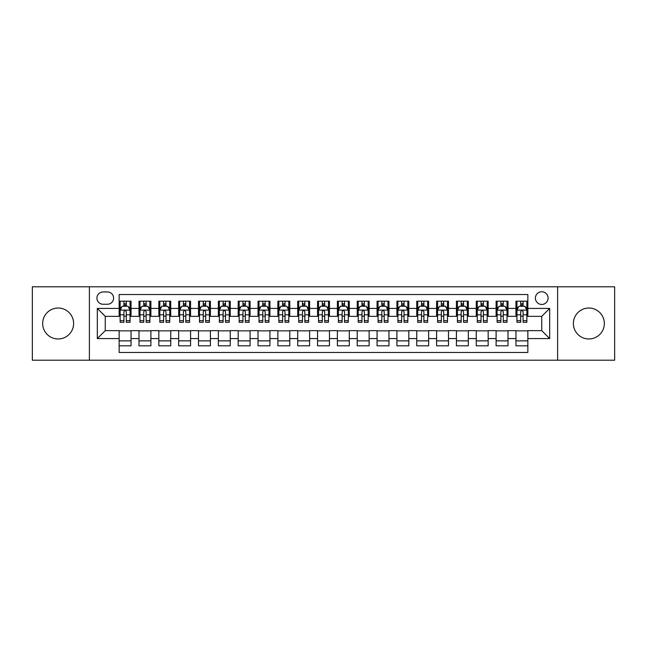 <?xml version="1.0" encoding="UTF-8"?>
<svg xmlns="http://www.w3.org/2000/svg" width="647" height="647" viewBox="0 0 647 647"><rect width="100%" height="100%" fill="white"/><g stroke="black" fill="none" stroke-linecap="round" stroke-linejoin="round"><path stroke-width="0.97" d="M588.859 308.029A15.471 15.471 0 0 0 573.379 323.5A15.471 15.471 0 0 0 588.859 338.971A15.471 15.471 0 0 0 604.33 323.5A15.471 15.471 0 0 0 588.859 308.029M58.141 308.029A15.471 15.471 0 0 0 42.67 323.5A15.471 15.471 0 0 0 58.141 338.971A15.471 15.471 0 0 0 73.621 323.5A15.471 15.471 0 0 0 58.141 308.029M541.741 291.757A6.349 6.349 0 0 0 535.392 298.105A6.349 6.349 0 0 0 541.741 304.454A6.349 6.349 0 0 0 548.09 298.105A6.349 6.349 0 0 0 541.741 291.757M557.609 360.201L614.65 360.201L614.65 286.799L557.609 286.799L557.609 360.201L89.391 360.201L89.391 286.799L32.35 286.799L32.35 360.201L89.391 360.201M527.847 301.178L515.95 301.178L515.95 308.425L508.008 308.425L508.008 316.359L515.95 316.359L515.95 308.425M508.008 308.425L508.008 301.178L496.103 301.178L496.103 308.425L488.17 308.425L488.17 316.359L496.103 316.359L496.103 308.425M488.17 308.425L488.17 301.178L476.265 301.178L476.265 308.425L468.331 308.425L468.331 316.359L476.265 316.359L476.265 308.425M468.331 308.425L468.331 301.178L456.426 301.178L456.426 308.425L448.492 308.425L448.492 316.359L456.426 316.359L456.426 308.425M448.492 308.425L448.492 301.178L436.588 301.178L436.588 308.425L428.654 308.425L428.654 316.359L436.588 316.359L436.588 308.425M428.654 308.425L428.654 301.178L416.749 301.178L416.749 308.425L408.815 308.425L408.815 316.359L416.749 316.359L416.749 308.425M408.815 308.425L408.815 301.178L396.91 301.178L396.91 308.425L388.968 308.425L388.968 316.359L396.91 316.359L396.91 308.425M388.968 308.425L388.968 301.178L377.072 301.178L377.072 308.425L369.13 308.425L369.13 316.359L377.072 316.359L377.072 308.425M369.13 308.425L369.13 301.178L357.225 301.178L357.225 308.425L349.291 308.425L349.291 316.359L357.225 316.359L357.225 308.425M349.291 308.425L349.291 301.178L337.386 301.178L337.386 308.425L329.452 308.425L329.452 316.359L337.386 316.359L337.386 308.425M329.452 308.425L329.452 301.178L317.548 301.178L317.548 308.425L309.614 308.425L309.614 316.359L317.548 316.359L317.548 308.425M309.614 308.425L309.614 301.178L297.709 301.178L297.709 308.425L289.775 308.425L289.775 316.359L297.709 316.359L297.709 308.425M289.775 308.425L289.775 301.178L277.87 301.178L277.87 308.425L269.928 308.425L269.928 316.359L277.87 316.359L277.87 308.425M269.928 308.425L269.928 301.178L258.032 301.178L258.032 308.425L250.09 308.425L250.09 316.359L258.032 316.359L258.032 308.425M250.09 308.425L250.09 301.178L238.185 301.178L238.185 308.425L230.251 308.425L230.251 316.359L238.185 316.359L238.185 308.425M230.251 308.425L230.251 301.178L218.346 301.178L218.346 308.425L210.412 308.425L210.412 316.359L218.346 316.359L218.346 308.425M210.412 308.425L210.412 301.178L198.508 301.178L198.508 308.425L190.574 308.425L190.574 316.359L198.508 316.359L198.508 308.425M190.574 308.425L190.574 301.178L178.669 301.178L178.669 308.425L170.735 308.425L170.735 316.359L178.669 316.359L178.669 308.425M170.735 308.425L170.735 301.178L158.83 301.178L158.83 308.425L150.897 308.425L150.897 316.359L158.83 316.359L158.83 308.425M150.897 308.425L150.897 301.178L138.992 301.178L138.992 316.359L131.05 316.359L131.05 301.178L119.153 301.178M119.153 345.822L131.05 345.822L131.05 330.641L138.992 330.641L138.992 345.822L150.897 345.822L150.897 330.641L158.83 330.641L158.83 338.575L150.897 338.575M158.83 338.575L158.83 345.822L170.735 345.822L170.735 330.641L178.669 330.641L178.669 338.575L170.735 338.575M178.669 338.575L178.669 345.822L190.574 345.822L190.574 330.641L198.508 330.641L198.508 338.575L190.574 338.575M198.508 338.575L198.508 345.822L210.412 345.822L210.412 330.641L218.346 330.641L218.346 338.575L210.412 338.575M218.346 338.575L218.346 345.822L230.251 345.822L230.251 330.641L238.185 330.641L238.185 338.575L230.251 338.575M238.185 338.575L238.185 345.822L250.09 345.822L250.09 330.641L258.032 330.641L258.032 338.575L250.09 338.575M258.032 338.575L258.032 345.822L269.928 345.822L269.928 330.641L277.87 330.641L277.87 338.575L269.928 338.575M277.87 338.575L277.87 345.822L289.775 345.822L289.775 330.641L297.709 330.641L297.709 338.575L289.775 338.575M297.709 338.575L297.709 345.822L309.614 345.822L309.614 330.641L317.548 330.641L317.548 338.575L309.614 338.575M317.548 338.575L317.548 345.822L329.452 345.822L329.452 330.641L337.386 330.641L337.386 338.575L329.452 338.575M337.386 338.575L337.386 345.822L349.291 345.822L349.291 330.641L357.225 330.641L357.225 338.575L349.291 338.575M357.225 338.575L357.225 345.822L369.13 345.822L369.13 330.641L377.072 330.641L377.072 338.575L369.13 338.575M377.072 338.575L377.072 345.822L388.968 345.822L388.968 330.641L396.91 330.641L396.91 338.575L388.968 338.575M396.91 338.575L396.91 345.822L408.815 345.822L408.815 330.641L416.749 330.641L416.749 338.575L408.815 338.575M416.749 338.575L416.749 345.822L428.654 345.822L428.654 330.641L436.588 330.641L436.588 338.575L428.654 338.575M436.588 338.575L436.588 345.822L448.492 345.822L448.492 330.641L456.426 330.641L456.426 338.575L448.492 338.575M456.426 338.575L456.426 345.822L468.331 345.822L468.331 330.641L476.265 330.641L476.265 338.575L468.331 338.575M476.265 338.575L476.265 345.822L488.17 345.822L488.17 330.641L496.103 330.641L496.103 338.575L488.17 338.575M496.103 338.575L496.103 345.822L508.008 345.822L508.008 330.641L515.95 330.641L515.95 338.575L508.008 338.575M103.075 304.252L107.442 304.252A6.146 6.146 0 0 0 113.597 298.105A6.146 6.146 0 0 0 107.442 291.951L103.075 291.951A6.146 6.146 0 0 0 96.929 298.105A6.146 6.146 0 0 0 103.075 304.252M557.609 286.799L89.391 286.799M527.847 308.425L527.847 294.531L119.153 294.531L119.153 316.359L105.259 316.359L105.259 330.641L119.153 330.641L119.153 352.469L527.847 352.469L527.847 330.641L541.741 330.641L541.741 316.359L527.847 316.359L527.847 308.425L549.675 308.425L549.675 338.575L527.847 338.575M119.153 338.575L97.325 338.575L97.325 308.425L119.153 308.425M515.95 338.575L515.95 345.822L527.847 345.822M119.153 306.136L120.14 306.136M123.909 306.136L126.294 306.136M130.063 306.136L131.05 306.136M119.153 316.157L120.14 316.157M123.909 316.157L126.294 316.157M130.063 316.157L131.05 316.157M119.153 330.843L131.05 330.843M119.153 340.864L131.05 340.864M138.992 316.157L139.978 316.157M143.747 316.157L146.133 316.157M149.902 316.157L150.897 316.157M138.992 306.136L139.978 306.136M143.747 306.136L146.133 306.136M149.902 306.136L150.897 306.136M138.992 330.843L150.897 330.843M138.992 340.864L150.897 340.864M158.83 330.843L170.735 330.843M158.83 340.864L170.735 340.864M158.83 306.136L159.817 306.136M163.594 306.136L165.972 306.136M169.74 306.136L170.735 306.136M158.83 316.157L159.817 316.157M163.594 316.157L165.972 316.157M169.74 316.157L170.735 316.157M178.669 330.843L190.574 330.843M178.669 340.864L190.574 340.864M178.669 306.136L179.664 306.136M183.433 306.136L185.81 306.136M189.579 306.136L190.574 306.136M178.669 316.157L179.664 316.157M183.433 316.157L185.81 316.157M189.579 316.157L190.574 316.157M198.508 330.843L210.412 330.843M198.508 340.864L210.412 340.864M198.508 306.136L199.502 306.136M203.271 306.136L205.649 306.136M209.418 306.136L210.412 306.136M198.508 316.157L199.502 316.157M203.271 316.157L205.649 316.157M209.418 316.157L210.412 316.157M218.346 330.843L230.251 330.843M218.346 340.864L230.251 340.864M218.346 306.136L219.341 306.136M223.11 306.136L225.488 306.136M229.264 306.136L230.251 306.136M218.346 316.157L219.341 316.157M223.11 316.157L225.488 316.157M229.264 316.157L230.251 316.157M238.185 330.843L250.09 330.843M238.185 340.864L250.09 340.864M238.185 306.136L239.18 306.136M242.948 306.136L245.334 306.136M249.103 306.136L250.09 306.136M238.185 316.157L239.18 316.157M242.948 316.157L245.334 316.157M249.103 316.157L250.09 316.157M258.032 330.843L269.928 330.843M258.032 340.864L269.928 340.864M258.032 306.136L259.018 306.136M262.787 306.136L265.173 306.136M268.942 306.136L269.928 306.136M258.032 316.157L259.018 316.157M262.787 316.157L265.173 316.157M268.942 316.157L269.928 316.157M277.87 330.843L289.775 330.843M277.87 340.864L289.775 340.864M277.87 306.136L278.857 306.136M282.634 306.136L285.012 306.136M288.78 306.136L289.775 306.136M277.87 316.157L278.857 316.157M282.634 316.157L285.012 316.157M288.78 316.157L289.775 316.157M297.709 330.843L309.614 330.843M297.709 340.864L309.614 340.864M297.709 306.136L298.704 306.136M302.472 306.136L304.85 306.136M308.619 306.136L309.614 306.136M297.709 316.157L298.704 316.157M302.472 316.157L304.85 316.157M308.619 316.157L309.614 316.157M317.548 330.843L329.452 330.843M317.548 340.864L329.452 340.864M317.548 306.136L318.542 306.136M322.311 306.136L324.689 306.136M328.458 306.136L329.452 306.136M317.548 316.157L318.542 316.157M322.311 316.157L324.689 316.157M328.458 316.157L329.452 316.157M337.386 330.843L349.291 330.843M337.386 340.864L349.291 340.864M337.386 306.136L338.381 306.136M342.15 306.136L344.527 306.136M348.296 306.136L349.291 306.136M337.386 316.157L338.381 316.157M342.15 316.157L344.527 316.157M348.296 316.157L349.291 316.157M357.225 330.843L369.13 330.843M357.225 340.864L369.13 340.864M357.225 306.136L358.22 306.136M361.988 306.136L364.366 306.136M368.143 306.136L369.13 306.136M357.225 316.157L358.22 316.157M361.988 316.157L364.366 316.157M368.143 316.157L369.13 316.157M377.072 330.843L388.968 330.843M377.072 340.864L388.968 340.864M377.072 306.136L378.058 306.136M381.827 306.136L384.213 306.136M387.982 306.136L388.968 306.136M377.072 316.157L378.058 316.157M381.827 316.157L384.213 316.157M387.982 316.157L388.968 316.157M396.91 330.843L408.815 330.843M396.91 340.864L408.815 340.864M396.91 306.136L397.897 306.136M401.666 306.136L404.051 306.136M407.82 306.136L408.815 306.136M396.91 316.157L397.897 316.157M401.666 316.157L404.051 316.157M407.82 316.157L408.815 316.157M416.749 330.843L428.654 330.843M416.749 340.864L428.654 340.864M416.749 306.136L417.736 306.136M421.512 306.136L423.89 306.136M427.659 306.136L428.654 306.136M416.749 316.157L417.736 316.157M421.512 316.157L423.89 316.157M427.659 316.157L428.654 316.157M436.588 330.843L448.492 330.843M436.588 340.864L448.492 340.864M436.588 306.136L437.582 306.136M441.351 306.136L443.729 306.136M447.498 306.136L448.492 306.136M436.588 316.157L437.582 316.157M441.351 316.157L443.729 316.157M447.498 316.157L448.492 316.157M456.426 330.843L468.331 330.843M456.426 340.864L468.331 340.864M456.426 306.136L457.421 306.136M461.19 306.136L463.567 306.136M467.336 306.136L468.331 306.136M456.426 316.157L457.421 316.157M461.19 316.157L463.567 316.157M467.336 316.157L468.331 316.157M476.265 330.843L488.17 330.843M476.265 340.864L488.17 340.864M476.265 306.136L477.26 306.136M481.028 306.136L483.406 306.136M487.183 306.136L488.17 306.136M476.265 316.157L477.26 316.157M481.028 316.157L483.406 316.157M487.183 316.157L488.17 316.157M496.103 330.843L508.008 330.843M496.103 340.864L508.008 340.864M496.103 306.136L497.098 306.136M500.867 306.136L503.253 306.136M507.022 306.136L508.008 306.136M496.103 316.157L497.098 316.157M500.867 316.157L503.253 316.157M507.022 316.157L508.008 316.157M515.95 330.843L527.847 330.843M515.95 340.864L527.847 340.864M515.95 306.136L516.937 306.136M520.706 306.136L523.091 306.136M526.86 306.136L527.847 306.136M515.95 316.157L516.937 316.157M520.706 316.157L523.091 316.157M526.86 316.157L527.847 316.157M105.259 316.359L97.325 308.425M105.259 330.641L97.325 338.575M549.675 308.425L541.741 316.359M549.675 338.575L541.741 330.641M126.294 303.758L123.909 303.758M130.063 320.694L126.294 320.694L126.294 322.311L130.063 322.311L130.063 310.204L128.074 306.241L122.129 306.241L120.14 310.204L120.14 322.311L123.909 322.311L123.909 320.694L120.14 320.694M120.14 310.204L120.14 301.178M130.063 310.204L130.063 301.178M123.909 306.241L123.909 301.178M126.294 301.178L126.294 306.241M126.294 320.694L126.294 311.692C125.502 310.164 124.709 310.164 123.909 311.692L123.909 320.694M146.133 303.758L143.747 303.758M149.902 320.694L146.133 320.694L146.133 322.311L149.902 322.311L149.902 310.204L147.92 306.241L141.968 306.241L139.978 310.204L139.978 322.311L143.747 322.311L143.747 320.694L139.978 320.694M139.978 310.204L139.978 301.178M149.902 310.204L149.902 301.178M143.747 306.241L143.747 301.178M146.133 301.178L146.133 306.241M146.133 320.694L146.133 311.692C145.34 310.164 144.548 310.164 143.747 311.692L143.747 320.694M165.972 303.758L163.594 303.758M169.74 320.694L165.972 320.694L165.972 322.311L169.74 322.311L169.74 310.204L167.759 306.241L161.807 306.241L159.817 310.204L159.817 322.311L163.594 322.311L163.594 320.694L159.817 320.694M159.817 310.204L159.817 301.178M169.74 310.204L169.74 301.178M163.594 306.241L163.594 301.178M165.972 301.178L165.972 306.241M165.972 320.694L165.972 311.692C165.179 310.164 164.387 310.164 163.594 311.692L163.594 320.694M185.81 303.758L183.433 303.758M189.579 320.694L185.81 320.694L185.81 322.311L189.579 322.311L189.579 310.204L187.598 306.241L181.645 306.241L179.664 310.204L179.664 322.311L183.433 322.311L183.433 320.694L179.664 320.694M179.664 310.204L179.664 301.178M189.579 310.204L189.579 301.178M183.433 306.241L183.433 301.178M185.81 301.178L185.81 306.241M185.81 320.694L185.81 311.692C185.018 310.164 184.225 310.164 183.433 311.692L183.433 320.694M205.649 303.758L203.271 303.758M209.418 320.694L205.649 320.694L205.649 322.311L209.418 322.311L209.418 310.204L207.436 306.241L201.484 306.241L199.502 310.204L199.502 322.311L203.271 322.311L203.271 320.694L199.502 320.694M199.502 310.204L199.502 301.178M209.418 310.204L209.418 301.178M203.271 306.241L203.271 301.178M205.649 301.178L205.649 306.241M205.649 320.694L205.649 311.692C204.856 310.164 204.064 310.164 203.271 311.692L203.271 320.694M225.488 303.758L223.11 303.758M229.264 320.694L225.488 320.694L225.488 322.311L229.264 322.311L229.264 310.204L227.275 306.241L221.323 306.241L219.341 310.204L219.341 322.311L223.11 322.311L223.11 320.694L219.341 320.694M219.341 310.204L219.341 301.178M229.264 310.204L229.264 301.178M223.11 306.241L223.11 301.178M225.488 301.178L225.488 306.241M225.488 320.694L225.488 311.692C224.695 310.164 223.902 310.164 223.11 311.692L223.11 320.694M245.334 303.758L242.948 303.758M249.103 320.694L245.334 320.694L245.334 322.311L249.103 322.311L249.103 310.204L247.114 306.241L241.161 306.241L239.18 310.204L239.18 322.311L242.948 322.311L242.948 320.694L239.18 320.694M239.18 310.204L239.18 301.178M249.103 310.204L249.103 301.178M242.948 306.241L242.948 301.178M245.334 301.178L245.334 306.241M245.334 320.694L245.334 311.692C244.542 310.164 243.741 310.164 242.948 311.692L242.948 320.694M265.173 303.758L262.787 303.758M268.942 320.694L265.173 320.694L265.173 322.311L268.942 322.311L268.942 310.204L266.96 306.241L261.008 306.241L259.018 310.204L259.018 322.311L262.787 322.311L262.787 320.694L259.018 320.694M259.018 310.204L259.018 301.178M268.942 310.204L268.942 301.178M262.787 306.241L262.787 301.178M265.173 301.178L265.173 306.241M265.173 320.694L265.173 311.692C264.38 310.164 263.588 310.164 262.787 311.692L262.787 320.694M285.012 303.758L282.634 303.758M288.78 320.694L285.012 320.694L285.012 322.311L288.78 322.311L288.78 310.204L286.799 306.241L280.847 306.241L278.857 310.204L278.857 322.311L282.634 322.311L282.634 320.694L278.857 320.694M278.857 310.204L278.857 301.178M288.78 310.204L288.78 301.178M282.634 306.241L282.634 301.178M285.012 301.178L285.012 306.241M285.012 320.694L285.012 311.692C284.219 310.164 283.426 310.164 282.634 311.692L282.634 320.694M304.85 303.758L302.472 303.758M308.619 320.694L304.85 320.694L304.85 322.311L308.619 322.311L308.619 310.204L306.638 306.241L300.685 306.241L298.704 310.204L298.704 322.311L302.472 322.311L302.472 320.694L298.704 320.694M298.704 310.204L298.704 301.178M308.619 310.204L308.619 301.178M302.472 306.241L302.472 301.178M304.85 301.178L304.85 306.241M304.85 320.694L304.85 311.692C304.058 310.164 303.265 310.164 302.472 311.692L302.472 320.694M324.689 303.758L322.311 303.758M328.458 320.694L324.689 320.694L324.689 322.311L328.458 322.311L328.458 310.204L326.476 306.241L320.524 306.241L318.542 310.204L318.542 322.311L322.311 322.311L322.311 320.694L318.542 320.694M318.542 310.204L318.542 301.178M328.458 310.204L328.458 301.178M322.311 306.241L322.311 301.178M324.689 301.178L324.689 306.241M324.689 320.694L324.689 311.692C323.896 310.164 323.104 310.164 322.311 311.692L322.311 320.694M344.527 303.758L342.15 303.758M348.296 320.694L344.527 320.694L344.527 322.311L348.296 322.311L348.296 310.204L346.315 306.241L340.362 306.241L338.381 310.204L338.381 322.311L342.15 322.311L342.15 320.694L338.381 320.694M338.381 310.204L338.381 301.178M348.296 310.204L348.296 301.178M342.15 306.241L342.15 301.178M344.527 301.178L344.527 306.241M344.527 320.694L344.527 311.692C343.735 310.164 342.942 310.164 342.15 311.692L342.15 320.694M364.366 303.758L361.988 303.758M368.143 320.694L364.366 320.694L364.366 322.311L368.143 322.311L368.143 310.204L366.153 306.241L360.201 306.241L358.22 310.204L358.22 322.311L361.988 322.311L361.988 320.694L358.22 320.694M358.22 310.204L358.22 301.178M368.143 310.204L368.143 301.178M361.988 306.241L361.988 301.178M364.366 301.178L364.366 306.241M364.366 320.694L364.366 311.692C363.574 310.164 362.781 310.164 361.988 311.692L361.988 320.694M384.213 303.758L381.827 303.758M387.982 320.694L384.213 320.694L384.213 322.311L387.982 322.311L387.982 310.204L385.992 306.241L380.04 306.241L378.058 310.204L378.058 322.311L381.827 322.311L381.827 320.694L378.058 320.694M378.058 310.204L378.058 301.178M387.982 310.204L387.982 301.178M381.827 306.241L381.827 301.178M384.213 301.178L384.213 306.241M384.213 320.694L384.213 311.692C383.42 310.164 382.628 310.164 381.827 311.692L381.827 320.694M404.051 303.758L401.666 303.758M407.82 320.694L404.051 320.694L404.051 322.311L407.82 322.311L407.82 310.204L405.839 306.241L399.886 306.241L397.897 310.204L397.897 322.311L401.666 322.311L401.666 320.694L397.897 320.694M397.897 310.204L397.897 301.178M407.82 310.204L407.82 301.178M401.666 306.241L401.666 301.178M404.051 301.178L404.051 306.241M404.051 320.694L404.051 311.692C403.259 310.164 402.466 310.164 401.666 311.692L401.666 320.694M423.89 303.758L421.512 303.758M427.659 320.694L423.89 320.694L423.89 322.311L427.659 322.311L427.659 310.204L425.677 306.241L419.725 306.241L417.736 310.204L417.736 322.311L421.512 322.311L421.512 320.694L417.736 320.694M417.736 310.204L417.736 301.178M427.659 310.204L427.659 301.178M421.512 306.241L421.512 301.178M423.89 301.178L423.89 306.241M423.89 320.694L423.89 311.692C423.098 310.164 422.305 310.164 421.512 311.692L421.512 320.694M443.729 303.758L441.351 303.758M447.498 320.694L443.729 320.694L443.729 322.311L447.498 322.311L447.498 310.204L445.516 306.241L439.564 306.241L437.582 310.204L437.582 322.311L441.351 322.311L441.351 320.694L437.582 320.694M437.582 310.204L437.582 301.178M447.498 310.204L447.498 301.178M441.351 306.241L441.351 301.178M443.729 301.178L443.729 306.241M443.729 320.694L443.729 311.692C442.936 310.164 442.144 310.164 441.351 311.692L441.351 320.694M463.567 303.758L461.19 303.758M467.336 320.694L463.567 320.694L463.567 322.311L467.336 322.311L467.336 310.204L465.355 306.241L459.402 306.241L457.421 310.204L457.421 322.311L461.19 322.311L461.19 320.694L457.421 320.694M457.421 310.204L457.421 301.178M467.336 310.204L467.336 301.178M461.19 306.241L461.19 301.178M463.567 301.178L463.567 306.241M463.567 320.694L463.567 311.692C462.775 310.164 461.982 310.164 461.19 311.692L461.19 320.694M483.406 303.758L481.028 303.758M487.183 320.694L483.406 320.694L483.406 322.311L487.183 322.311L487.183 310.204L485.193 306.241L479.241 306.241L477.26 310.204L477.26 322.311L481.028 322.311L481.028 320.694L477.26 320.694M477.26 310.204L477.26 301.178M487.183 310.204L487.183 301.178M481.028 306.241L481.028 301.178M483.406 301.178L483.406 306.241M483.406 320.694L483.406 311.692C482.613 310.164 481.821 310.164 481.028 311.692L481.028 320.694M503.253 303.758L500.867 303.758M507.022 320.694L503.253 320.694L503.253 322.311L507.022 322.311L507.022 310.204L505.032 306.241L499.08 306.241L497.098 310.204L497.098 322.311L500.867 322.311L500.867 320.694L497.098 320.694M497.098 310.204L497.098 301.178M507.022 310.204L507.022 301.178M500.867 306.241L500.867 301.178M503.253 301.178L503.253 306.241M503.253 320.694L503.253 311.692C502.46 310.164 501.66 310.164 500.867 311.692L500.867 320.694M523.091 303.758L520.706 303.758M526.86 320.694L523.091 320.694L523.091 322.311L526.86 322.311L526.86 310.204L524.871 306.241L518.926 306.241L516.937 310.204L516.937 322.311L520.706 322.311L520.706 320.694L516.937 320.694M516.937 310.204L516.937 301.178M526.86 310.204L526.86 301.178M520.706 306.241L520.706 301.178M523.091 301.178L523.091 306.241M523.091 320.694L523.091 311.692C522.299 310.164 521.506 310.164 520.706 311.692L520.706 320.694M138.992 338.575L131.05 338.575M138.992 308.425L131.05 308.425M130.015 310.107L120.188 310.107M120.14 307.333L121.579 307.333M128.624 307.333L130.063 307.333M123.909 314.806L120.14 314.806M130.063 314.806L126.294 314.806M126.294 305.02L123.909 305.02M149.853 310.107L140.027 310.107M139.978 307.333L141.418 307.333M148.462 307.333L149.902 307.333M143.747 314.806L139.978 314.806M149.902 314.806L146.133 314.806M146.133 305.02L143.747 305.02M169.692 310.107L159.874 310.107M159.817 307.333L161.257 307.333M168.301 307.333L169.74 307.333M163.594 314.806L159.817 314.806M169.74 314.806L165.972 314.806M165.972 305.02L163.594 305.02M189.531 310.107L179.712 310.107M179.664 307.333L181.095 307.333M188.14 307.333L189.579 307.333M183.433 314.806L179.664 314.806M189.579 314.806L185.81 314.806M185.81 305.02L183.433 305.02M209.369 310.107L199.551 310.107M199.502 307.333L200.942 307.333M207.986 307.333L209.418 307.333M203.271 314.806L199.502 314.806M209.418 314.806L205.649 314.806M205.649 305.02L203.271 305.02M229.208 310.107L219.39 310.107M219.341 307.333L220.781 307.333M227.825 307.333L229.264 307.333M223.11 314.806L219.341 314.806M229.264 314.806L225.488 314.806M225.488 305.02L223.11 305.02M249.055 310.107L239.228 310.107M239.18 307.333L240.619 307.333M247.664 307.333L249.103 307.333M242.948 314.806L239.18 314.806M249.103 314.806L245.334 314.806M245.334 305.02L242.948 305.02M268.893 310.107L259.067 310.107M259.018 307.333L260.458 307.333M267.502 307.333L268.942 307.333M262.787 314.806L259.018 314.806M268.942 314.806L265.173 314.806M265.173 305.02L262.787 305.02M288.732 310.107L278.914 310.107M278.857 307.333L280.297 307.333M287.341 307.333L288.78 307.333M282.634 314.806L278.857 314.806M288.78 314.806L285.012 314.806M285.012 305.02L282.634 305.02M308.57 310.107L298.752 310.107M298.704 307.333L300.135 307.333M307.179 307.333L308.619 307.333M302.472 314.806L298.704 314.806M308.619 314.806L304.85 314.806M304.85 305.02L302.472 305.02M328.409 310.107L318.591 310.107M318.542 307.333L319.982 307.333M327.018 307.333L328.458 307.333M322.311 314.806L318.542 314.806M328.458 314.806L324.689 314.806M324.689 305.02L322.311 305.02M348.248 310.107L338.43 310.107M338.381 307.333L339.821 307.333M346.865 307.333L348.296 307.333M342.15 314.806L338.381 314.806M348.296 314.806L344.527 314.806M344.527 305.02L342.15 305.02M368.086 310.107L358.268 310.107M358.22 307.333L359.659 307.333M366.703 307.333L368.143 307.333M361.988 314.806L358.22 314.806M368.143 314.806L364.366 314.806M364.366 305.02L361.988 305.02M387.933 310.107L378.107 310.107M378.058 307.333L379.498 307.333M386.542 307.333L387.982 307.333M381.827 314.806L378.058 314.806M387.982 314.806L384.213 314.806M384.213 305.02L381.827 305.02M407.772 310.107L397.945 310.107M397.897 307.333L399.336 307.333M406.381 307.333L407.82 307.333M401.666 314.806L397.897 314.806M407.82 314.806L404.051 314.806M404.051 305.02L401.666 305.02M427.61 310.107L417.792 310.107M417.736 307.333L419.175 307.333M426.219 307.333L427.659 307.333M421.512 314.806L417.736 314.806M427.659 314.806L423.89 314.806M423.89 305.02L421.512 305.02M447.449 310.107L437.631 310.107M437.582 307.333L439.014 307.333M446.058 307.333L447.498 307.333M441.351 314.806L437.582 314.806M447.498 314.806L443.729 314.806M443.729 305.02L441.351 305.02M467.288 310.107L457.469 310.107M457.421 307.333L458.86 307.333M465.905 307.333L467.336 307.333M461.19 314.806L457.421 314.806M467.336 314.806L463.567 314.806M463.567 305.02L461.19 305.02M487.126 310.107L477.308 310.107M477.26 307.333L478.699 307.333M485.743 307.333L487.183 307.333M481.028 314.806L477.26 314.806M487.183 314.806L483.406 314.806M483.406 305.02L481.028 305.02M506.973 310.107L497.147 310.107M497.098 307.333L498.538 307.333M505.582 307.333L507.022 307.333M500.867 314.806L497.098 314.806M507.022 314.806L503.253 314.806M503.253 305.02L500.867 305.02M526.812 310.107L516.985 310.107M516.937 307.333L518.376 307.333M525.421 307.333L526.86 307.333M520.706 314.806L516.937 314.806M526.86 314.806L523.091 314.806M523.091 305.02L520.706 305.02"/></g></svg>
